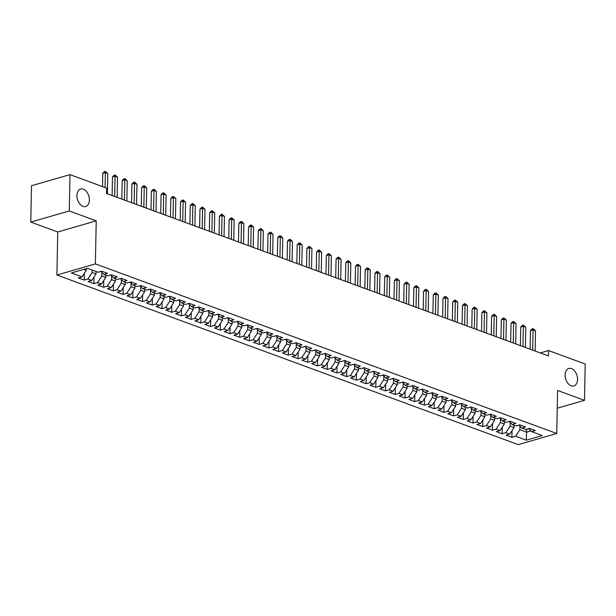 <?xml version="1.0" encoding="UTF-8"?>
<svg xmlns="http://www.w3.org/2000/svg" width="616" height="616" viewBox="0 0 616 616"><rect width="100%" height="100%" fill="white"/><g stroke="black" fill="none" stroke-linecap="round" stroke-linejoin="round"><path stroke-width="0.92" d="M565.118 374.928A9.117 5.921 -106.1 0 1 568.807 368.46A9.117 5.921 -106.1 0 1 577.562 379.502A9.117 5.921 -106.1 0 1 573.866 385.97A9.117 5.921 -106.1 0 1 565.118 374.928M76.931 195.472A9.117 5.921 -106.1 0 1 80.627 189.004A9.117 5.921 -106.1 0 1 89.374 200.046A9.117 5.921 -106.1 0 1 85.686 206.514A9.117 5.921 -106.1 0 1 76.931 195.472M56.903 275.021L518.256 444.613L556.748 433.495L95.395 263.902L56.903 275.021L57.727 231.97L96.219 220.851L69.292 210.957L30.8 222.076L57.727 231.97M30.8 222.076L31.501 185.747L69.993 174.628L69.292 210.957M526.718 429.221L526.287 440.194L542.303 435.566L531.616 431.631L535.304 430.569L529.475 428.42L525.779 429.491L521.891 428.058L525.587 426.996L519.75 424.848L516.062 425.918L512.173 424.486L515.862 423.415L510.033 421.275L506.337 422.345L502.448 420.913L506.144 419.843L500.308 417.702L496.619 418.772L492.731 417.34L496.419 416.27L490.59 414.129L486.894 415.192L483.006 413.767L486.702 412.697L480.865 410.556L477.177 411.619L473.288 410.194L476.977 409.124L471.148 406.983L467.452 408.046L463.563 406.622L467.259 405.551L461.423 403.411L457.734 404.473L453.846 403.049L457.542 401.978L451.705 399.838L448.009 400.9L444.121 399.468L447.817 398.406L441.988 396.265L438.292 397.328L434.403 395.895L438.099 394.833L432.263 392.685L428.567 393.755L424.678 392.323L428.374 391.26L422.545 389.112L418.849 390.182L414.961 388.75L418.657 387.687L412.82 385.539L409.132 386.609L405.243 385.177L408.932 384.115L403.103 381.966L399.407 383.036L395.518 381.604L399.214 380.542L393.378 378.393L389.689 379.464L385.801 378.031L389.489 376.961L383.66 374.821L379.964 375.891L376.076 374.459L379.772 373.388L373.935 371.248L370.247 372.318L366.358 370.886L370.047 369.816L364.218 367.675L360.522 368.738L356.633 367.313L360.329 366.243L354.493 364.102L350.804 365.165L346.916 363.74L350.604 362.67L344.775 360.529L341.079 361.592L337.191 360.168L340.887 359.097L335.05 356.957L331.362 358.019L327.473 356.595L331.169 355.524L325.333 353.384L321.637 354.446L317.748 353.014L321.444 351.952L315.615 349.803L311.919 350.874L308.031 349.441L311.727 348.379L305.89 346.231L302.194 347.301L298.306 345.869L302.002 344.806L296.173 342.658L292.477 343.728L288.588 342.296L292.284 341.233L286.448 339.085L282.759 340.155L278.871 338.723L282.559 337.66L276.73 335.512L273.034 336.582L269.146 335.15L272.842 334.088L267.005 331.939L263.317 333.01L259.428 331.577L263.117 330.507L257.288 328.366L253.592 329.437L249.703 328.005L253.399 326.934L247.563 324.794L243.874 325.856L239.986 324.432L243.674 323.361L237.845 321.221L234.149 322.284L230.261 320.859L233.957 319.789L228.12 317.648L224.432 318.711L220.543 317.286L224.232 316.216L218.403 314.075L214.707 315.138L210.818 313.713L214.514 312.643L208.678 310.502L204.989 311.565L201.101 310.141L204.797 309.07L198.96 306.93L195.264 307.992L191.376 306.56L195.072 305.498L189.243 303.349L185.547 304.42L181.658 302.987L185.354 301.925L179.518 299.776L175.822 300.847L171.933 299.415L175.629 298.352L169.8 296.204L166.104 297.274L162.216 295.842L165.912 294.779L160.075 292.631L156.387 293.701L152.499 292.269L156.187 291.206L150.358 289.058L146.662 290.128L142.773 288.696L146.469 287.634L140.633 285.485L136.945 286.555L133.056 285.123L136.744 284.053L130.915 281.912L127.219 282.983L123.331 281.55L127.027 280.48L121.19 278.34L117.502 279.402L113.614 277.978L117.302 276.907L111.473 274.767L107.777 275.829L103.888 274.405L107.584 273.335L101.748 271.194L98.059 272.257L87.364 268.33L71.341 272.957L82.036 276.884L78.347 277.955L84.176 280.095L87.872 279.033L91.761 280.457L88.065 281.527L93.894 283.668L97.59 282.605L101.478 284.03L97.782 285.1L103.619 287.241L107.315 286.178L111.203 287.61L107.507 288.673L113.336 290.821L117.032 289.751L120.921 291.183L117.225 292.246L123.061 294.394L126.75 293.324L130.638 294.756L126.95 295.819L132.779 297.967L136.475 296.897L140.363 298.329L136.667 299.391L142.504 301.54L146.192 300.469L150.081 301.902L146.392 302.964L152.221 305.113L155.917 304.042L159.806 305.474L156.11 306.537L161.946 308.685L165.635 307.615L169.523 309.047L165.835 310.118L171.664 312.258L175.36 311.188L179.248 312.62L175.552 313.69L181.389 315.831L185.077 314.768L188.966 316.193L185.277 317.263L191.106 319.404L194.802 318.341L198.691 319.766L194.995 320.836L200.831 322.976L204.52 321.914L208.408 323.338L204.72 324.409L210.549 326.549L214.245 325.487L218.133 326.911L214.437 327.981L220.266 330.122L223.962 329.06L227.851 330.484L224.155 331.554L229.991 333.695L233.687 332.632L237.576 334.065L233.88 335.127L239.709 337.275L243.405 336.205L247.293 337.637L243.597 338.7L249.434 340.848L253.122 339.778L257.011 341.21L253.322 342.273L259.151 344.421L262.847 343.351L266.736 344.783L263.04 345.846L268.876 347.994L272.565 346.923L276.453 348.356L272.765 349.418L278.594 351.567L282.29 350.496L286.178 351.929L282.482 352.991L288.319 355.139L292.007 354.069L295.896 355.501L292.207 356.572L298.036 358.712L301.732 357.642L305.621 359.074L301.925 360.144L307.761 362.285L311.45 361.222L315.338 362.647L311.65 363.717L317.479 365.858L321.175 364.795L325.063 366.22L321.367 367.29L327.204 369.431L330.892 368.368L334.781 369.793L331.092 370.863L336.921 373.003L340.617 371.941L344.506 373.365L340.81 374.436L346.639 376.576L350.335 375.514L354.223 376.946L350.527 378.008L356.364 380.149L360.06 379.086L363.948 380.519L360.252 381.581L366.081 383.73L369.777 382.659L373.666 384.091L369.97 385.154L375.806 387.302L379.495 386.232L383.383 387.664L379.695 388.727L385.524 390.875L389.22 389.805L393.108 391.237L389.412 392.3L395.249 394.448L398.937 393.378L402.825 394.81L399.137 395.872L404.966 398.021L408.662 396.95L412.551 398.383L408.855 399.453L414.691 401.593L418.38 400.523L422.268 401.955L418.58 403.026L424.409 405.166L428.105 404.096L431.993 405.528L428.297 406.599L434.134 408.739L437.822 407.677L441.71 409.101L438.022 410.171L443.851 412.312L447.547 411.249L451.436 412.674L447.74 413.744L453.576 415.885L457.265 414.822L461.153 416.247L457.465 417.317L463.294 419.457L466.99 418.395L470.878 419.819L467.182 420.89L473.011 423.03L476.707 421.968L480.596 423.4L476.9 424.463L482.736 426.603L486.432 425.541L490.321 426.973L486.625 428.035L492.453 430.184L496.15 429.113L500.038 430.546L496.342 431.608L502.179 433.756L505.867 432.686L509.755 434.118L506.067 435.181L511.896 437.329L512.027 430.615M526.287 440.194L515.592 436.259L511.896 437.329M69.993 174.628L106.637 188.103L106.537 193.486L548.448 355.933L548.556 350.55L540.294 352.937M514.067 425.186L514.021 427.535L510.133 426.103L510.202 422.46M509.755 434.118L514.021 427.535M505.867 432.686L510.133 426.103M531.616 431.631L528.713 428.644M504.35 421.613L504.304 423.962L500.415 422.53L500.485 418.888M500.038 430.546L504.304 423.962M496.15 429.113L500.415 422.53M521.891 428.058L518.988 425.071M494.625 418.033L494.579 420.389L490.69 418.957L490.76 415.315M490.321 426.973L494.579 420.389M486.432 425.541L490.69 418.957M512.173 424.486L509.27 421.498M484.908 414.46L484.861 416.816L480.973 415.384L481.042 411.742M480.596 423.4L484.861 416.816M476.707 421.968L480.973 415.384M502.448 420.913L499.545 417.925M475.182 410.887L475.136 413.236L471.248 411.811L471.325 408.169M470.878 419.819L475.136 413.236M466.99 418.395L471.248 411.811M492.731 417.34L489.828 414.352M465.465 407.315L465.419 409.663L461.53 408.239L461.6 404.597M461.153 416.247L465.419 409.663M457.265 414.822L461.53 408.239M483.006 413.767L480.103 410.772M455.74 403.742L455.701 406.09L451.813 404.666L451.882 401.024M451.436 412.674L455.701 406.09M447.547 411.249L451.813 404.666M473.288 410.194L470.385 407.199M446.023 400.169L445.976 402.517L442.088 401.093L442.157 397.451M441.71 409.101L445.976 402.517M437.822 407.677L442.088 401.093M463.563 406.622L460.66 403.626M436.297 396.596L436.259 398.945L432.37 397.52L432.44 393.878M431.993 405.528L436.259 398.945M428.105 404.096L432.37 397.52M453.846 403.049L450.943 400.053M426.58 393.023L426.534 395.372L422.645 393.94L422.715 390.298M422.268 401.955L426.534 395.372M418.38 400.523L422.645 393.94M444.121 399.468L441.218 396.481M416.863 389.451L416.816 391.799L412.928 390.367L412.997 386.725M412.551 398.383L416.816 391.799M408.662 396.95L412.928 390.367M434.403 395.895L431.5 392.908M407.137 385.878L407.091 388.226L403.203 386.794L403.272 383.152M402.825 394.81L407.091 388.226M398.937 393.378L403.203 386.794M424.678 392.323L421.775 389.335M397.42 382.305L397.374 384.654L393.485 383.221L393.555 379.579M393.108 391.237L397.374 384.654M389.22 389.805L393.485 383.221M414.961 388.75L412.058 385.762M387.695 378.732L387.649 381.081L383.76 379.649L383.83 376.006M383.383 387.664L387.649 381.081M379.495 386.232L383.76 379.649M405.243 385.177L402.34 382.19M377.978 375.159L377.931 377.508L374.043 376.076L374.112 372.434M373.666 384.091L377.931 377.508M369.777 382.659L374.043 376.076M395.518 381.604L392.615 378.617M368.252 371.579L368.206 373.935L364.318 372.503L364.387 368.861M363.948 380.519L368.206 373.935M360.06 379.086L364.318 372.503M385.801 378.031L382.898 375.044M358.535 368.006L358.489 370.362L354.6 368.93L354.67 365.288M354.223 376.946L358.489 370.362M350.335 375.514L354.6 368.93M376.076 374.459L373.173 371.471M348.81 364.433L348.764 366.782L344.875 365.357L344.952 361.715M344.506 373.365L348.764 366.782M340.617 371.941L344.875 365.357M366.358 370.886L363.455 367.898M339.093 360.861L339.046 363.209L335.158 361.785L335.227 358.142M334.781 369.793L339.046 363.209M330.892 368.368L335.158 361.785M356.633 367.313L353.73 364.318M329.368 357.288L329.329 359.636L325.44 358.212L325.51 354.57M325.063 366.22L329.329 359.636M321.175 364.795L325.44 358.212M346.916 363.74L344.013 360.745M319.65 353.715L319.604 356.063L315.715 354.639L315.785 350.997M315.338 362.647L319.604 356.063M311.45 361.222L315.715 354.639M337.191 360.168L334.288 357.172M309.925 350.142L309.887 352.491L305.998 351.066L306.067 347.424M305.621 359.074L309.887 352.491M301.732 357.642L305.998 351.066M327.473 356.595L324.57 353.599M300.208 346.569L300.161 348.918L296.273 347.486L296.342 343.844M295.896 355.501L300.161 348.918M292.007 354.069L296.273 347.486M317.748 353.014L314.845 350.027M290.49 342.997L290.444 345.345L286.555 343.913L286.625 340.271M286.178 351.929L290.444 345.345M282.29 350.496L286.555 343.913M308.031 349.441L305.128 346.454M280.765 339.424L280.719 341.772L276.83 340.34L276.9 336.698M276.453 348.356L280.719 341.772M272.565 346.923L276.83 340.34M298.306 345.869L295.403 342.881M271.048 335.851L271.002 338.199L267.113 336.767L267.182 333.125M266.736 344.783L271.002 338.199M262.847 343.351L267.113 336.767M288.588 342.296L285.685 339.308M261.323 332.278L261.276 334.627L257.388 333.194L257.457 329.552M257.011 341.21L261.276 334.627M253.122 339.778L257.388 333.194M278.871 338.723L275.968 335.735M251.605 328.705L251.559 331.054L247.67 329.622L247.74 325.98M247.293 337.637L251.559 331.054M243.405 336.205L247.67 329.622M269.146 335.15L266.243 332.163M241.88 325.125L241.834 327.481L237.945 326.049L238.015 322.407M237.576 334.065L241.834 327.481M233.687 332.632L237.945 326.049M259.428 331.577L256.525 328.59M232.163 321.552L232.117 323.908L228.228 322.476L228.297 318.834M227.851 330.484L232.117 323.908M223.962 329.06L228.228 322.476M249.703 328.005L246.8 325.017M222.438 317.979L222.391 320.328L218.503 318.903L218.58 315.261M218.133 326.911L222.391 320.328M214.245 325.487L218.503 318.903M239.986 324.432L237.083 321.444M212.72 314.406L212.674 316.755L208.785 315.33L208.855 311.688M208.408 323.338L212.674 316.755M204.52 321.914L208.785 315.33M230.261 320.859L227.358 317.864M202.995 310.834L202.957 313.182L199.068 311.758L199.137 308.115M198.691 319.766L202.957 313.182M194.802 318.341L199.068 311.758M220.543 317.286L217.64 314.291M193.278 307.261L193.231 309.609L189.343 308.185L189.412 304.543M188.966 316.193L193.231 309.609M185.077 314.768L189.343 308.185M210.818 313.713L207.915 310.718M183.553 303.688L183.514 306.036L179.626 304.604L179.695 300.97M179.248 312.62L183.514 306.036M175.36 311.188L179.626 304.604M201.101 310.141L198.198 307.145M173.835 300.115L173.789 302.464L169.901 301.031L169.97 297.389M169.523 309.047L173.789 302.464M165.635 307.615L169.901 301.031M191.376 306.56L188.473 303.572M164.118 296.542L164.072 298.891L160.183 297.459L160.252 293.817M159.806 305.474L164.072 298.891M155.917 304.042L160.183 297.459M181.658 302.987L178.756 300M154.393 292.97L154.346 295.318L150.458 293.886L150.527 290.244M150.081 301.902L154.346 295.318M146.192 300.469L150.458 293.886M171.933 299.415L169.03 296.427M144.675 289.397L144.629 291.745L140.741 290.313L140.81 286.671M140.363 298.329L144.629 291.745M136.475 296.897L140.741 290.313M162.216 295.842L159.313 292.854M134.95 285.824L134.904 288.173L131.016 286.74L131.085 283.098M130.638 294.756L134.904 288.173M126.75 293.324L131.016 286.74M152.499 292.269L149.596 289.281M125.233 282.251L125.187 284.6L121.298 283.168L121.367 279.525M120.921 291.183L125.187 284.6M117.032 289.751L121.298 283.168M142.773 288.696L139.871 285.709M115.508 278.671L115.462 281.027L111.573 279.595L111.642 275.953M111.203 287.61L115.462 281.027M107.315 286.178L111.573 279.595M133.056 285.123L130.153 282.136M105.79 275.098L105.744 277.454L101.856 276.022L101.925 272.38M101.478 284.03L105.744 277.454M97.59 282.605L101.856 276.022M123.331 281.55L120.428 278.563M96.065 271.525L96.019 273.874L92.131 272.449L92.177 270.101M91.761 280.457L96.019 273.874M87.872 279.033L92.131 272.449M113.614 277.978L110.711 274.99M86.332 268.63L86.302 270.301L83.761 269.369M82.036 276.884L86.302 270.301M103.888 274.405L100.986 271.41M557.234 408.223L584.499 400.346L585.2 364.017L548.556 350.55M96.219 220.851L95.395 263.902M584.499 400.346L557.572 390.444L556.748 433.495M519.927 426.033L519.858 429.675L526.657 432.178L530.938 430.938M515.592 436.259L519.858 429.675M84.176 280.095L84.307 273.389M93.894 283.668L94.025 276.961M103.619 287.241L103.75 280.534M113.336 290.821L113.467 284.107M123.061 294.394L123.192 287.68M132.779 297.967L132.91 291.252M142.504 301.54L142.627 294.825M152.221 305.113L152.352 298.398M161.946 308.685L162.07 301.971M171.664 312.258L171.795 305.544M181.389 315.831L181.512 309.116M191.106 319.404L191.237 312.689M200.831 322.976L200.955 316.27M210.549 326.549L210.68 319.843M220.266 330.122L220.397 323.415M229.991 333.695L230.122 326.988M239.709 337.275L239.84 330.561M249.434 340.848L249.565 334.134M259.151 344.421L259.282 337.707M268.876 347.994L269 341.279M278.594 351.567L278.725 344.852M288.319 355.139L288.442 348.425M298.036 358.712L298.167 351.998M307.761 362.285L307.885 355.571M317.479 365.858L317.61 359.143M327.204 369.431L327.327 362.724M336.921 373.003L337.052 366.297M346.639 376.576L346.77 369.87M356.364 380.149L356.495 373.442M366.081 383.73L366.212 377.015M375.806 387.302L375.937 380.588M385.524 390.875L385.655 384.161M395.249 394.448L395.372 387.733M404.966 398.021L405.097 391.306M414.691 401.593L414.814 394.879M424.409 405.166L424.54 398.452M434.134 408.739L434.257 402.025M443.851 412.312L443.982 405.598M453.576 415.885L453.699 409.178M463.294 419.457L463.425 412.751M473.011 423.03L473.142 416.324M482.736 426.603L482.867 419.896M492.453 430.184L492.584 423.469M502.179 433.756L502.31 427.042M105.074 187.526L105.359 172.642L107.785 173.535L107.4 193.801M102.502 186.586L102.756 173.389L105.359 172.642L105.336 171.387L107.785 173.535M102.756 173.389L104.296 171.687L105.336 171.387M114.691 196.481L115.076 176.214L117.51 177.108L117.117 197.374M112.12 195.534L112.474 176.961L115.076 176.214L115.061 174.959L117.51 177.108M112.474 176.961L114.022 175.26L115.061 174.959M124.409 200.054L124.802 179.787L127.227 180.68L126.842 200.947M121.845 199.114L122.199 180.534L124.802 179.787L124.779 178.532L127.227 180.68M122.199 180.534L123.739 178.833L124.779 178.532M134.134 203.626L134.519 183.36L136.952 184.253L136.559 204.52M131.562 202.687L131.916 184.115L134.519 183.36L134.504 182.105L136.952 184.253M131.916 184.115L133.464 182.405L134.504 182.105M143.851 207.199L144.244 186.933L146.67 187.826L146.285 208.093M141.28 206.26L141.642 187.688L144.244 186.933L144.221 185.678L146.67 187.826M141.642 187.688L143.181 185.978L144.221 185.678M153.569 210.772L153.962 190.506L156.395 191.399L156.002 211.665M151.005 209.833L151.359 191.26L153.962 190.506L153.946 189.251L156.395 191.399M151.359 191.26L152.907 189.551L153.946 189.251M163.294 214.345L163.679 194.079L166.112 194.972L165.727 215.238M160.722 213.405L161.084 194.833L163.679 194.079L163.663 192.823L166.112 194.972M161.084 194.833L162.624 193.124L163.663 192.823M173.011 217.925L173.404 197.651L175.837 198.545L175.445 218.819M170.447 216.978L170.801 198.406L173.404 197.651L173.389 196.396L175.837 198.545M170.801 198.406L172.349 196.696L173.389 196.396M182.736 221.498L183.121 201.224L185.555 202.117L185.162 222.391M180.165 220.551L180.526 201.979L183.121 201.224L183.106 199.969L185.555 202.117M180.526 201.979L182.066 200.269L183.106 199.969M192.454 225.071L192.846 204.797L195.272 205.69L194.887 225.964M189.89 224.124L190.244 205.552L192.846 204.797L192.831 203.542L195.272 205.69M190.244 205.552L191.784 203.842L192.831 203.542M202.179 228.644L202.564 208.377L204.997 209.271L204.604 229.537M199.607 227.697L199.969 209.124L202.564 208.377L202.549 207.115L204.997 209.271M199.969 209.124L201.509 207.423L202.549 207.115M211.896 232.217L212.289 211.95L214.715 212.843L214.33 233.11M209.332 231.27L209.686 212.697L212.289 211.95L212.266 210.695L214.715 212.843M209.686 212.697L211.226 210.995L212.266 210.695M221.621 235.789L222.006 215.523L224.44 216.416L224.047 236.683M219.05 234.842L219.404 216.27L222.006 215.523L221.991 214.268L224.44 216.416M219.404 216.27L220.952 214.568L221.991 214.268M231.339 239.362L231.731 219.096L234.157 219.989L233.772 240.255M228.775 238.415L229.129 219.843L231.731 219.096L231.708 217.841L234.157 219.989M229.129 219.843L230.669 218.141L231.708 217.841M241.064 242.935L241.449 222.669L243.882 223.562L243.489 243.828M238.492 241.988L238.846 223.415L241.449 222.669L241.434 221.414L243.882 223.562M238.846 223.415L240.394 221.714L241.434 221.414M250.781 246.508L251.174 226.241L253.6 227.135L253.215 247.401M248.217 245.568L248.571 226.988L251.174 226.241L251.151 224.986L253.6 227.135M248.571 226.988L250.111 225.287L251.151 224.986M260.506 250.081L260.891 229.814L263.325 230.707L262.932 250.974M257.935 249.141L258.289 230.569L260.891 229.814L260.876 228.559L263.325 230.707M258.289 230.569L259.837 228.859L260.876 228.559M270.224 253.653L270.616 233.387L273.042 234.28L272.657 254.547M267.652 252.714L268.014 234.142L270.616 233.387L270.593 232.132L273.042 234.28M268.014 234.142L269.554 232.432L270.593 232.132M279.941 257.226L280.334 236.96L282.767 237.853L282.374 258.119M277.377 256.287L277.731 237.714L280.334 236.96L280.319 235.705L282.767 237.853M277.731 237.714L279.279 236.005L280.319 235.705M289.666 260.799L290.051 240.533L292.485 241.426L292.1 261.692M287.095 259.86L287.456 241.287L290.051 240.533L290.036 239.278L292.485 241.426M287.456 241.287L288.996 239.578L290.036 239.278M299.384 264.38L299.776 244.105L302.21 244.999L301.817 265.273M296.82 263.432L297.174 244.86L299.776 244.105L299.761 242.85L302.21 244.999M297.174 244.86L298.721 243.151L299.761 242.85M309.109 267.952L309.494 247.678L311.927 248.571L311.534 268.846M306.537 267.005L306.899 248.433L309.494 247.678L309.478 246.423L311.927 248.571M306.899 248.433L308.439 246.723L309.478 246.423M318.826 271.525L319.219 251.251L321.644 252.144L321.259 272.418M316.262 270.578L316.616 252.006L319.219 251.251L319.204 249.996L321.644 252.144M316.616 252.006L318.156 250.296L319.204 249.996M328.551 275.098L328.936 254.832L331.37 255.725L330.977 275.991M325.98 274.151L326.341 255.578L328.936 254.832L328.921 253.569L331.37 255.725M326.341 255.578L327.881 253.877L328.921 253.569M338.269 278.671L338.661 258.404L341.087 259.298L340.702 279.564M335.705 277.724L336.059 259.151L338.661 258.404L338.638 257.149L341.087 259.298M336.059 259.151L337.599 257.45L338.638 257.149M347.994 282.244L348.379 261.977L350.812 262.87L350.419 283.137M345.422 281.296L345.776 262.724L348.379 261.977L348.363 260.722L350.812 262.87M345.776 262.724L347.324 261.022L348.363 260.722M357.711 285.816L358.104 265.55L360.529 266.443L360.144 286.71M355.147 284.869L355.501 266.297L358.104 265.55L358.081 264.295L360.529 266.443M355.501 266.297L357.041 264.595L358.081 264.295M367.436 289.389L367.821 269.123L370.255 270.016L369.862 290.282M364.865 288.442L365.219 269.87L367.821 269.123L367.806 267.868L370.255 270.016M365.219 269.87L366.766 268.168L367.806 267.868M377.154 292.962L377.546 272.695L379.972 273.589L379.587 293.855M374.59 292.022L374.944 273.442L377.546 272.695L377.523 271.44L379.972 273.589M374.944 273.442L376.484 271.741L377.523 271.44M386.879 296.535L387.264 276.268L389.697 277.161L389.304 297.428M384.307 295.595L384.661 277.023L387.264 276.268L387.248 275.013L389.697 277.161M384.661 277.023L386.209 275.314L387.248 275.013M396.596 300.108L396.989 279.841L399.414 280.734L399.029 301.001M394.024 299.168L394.386 280.596L396.989 279.841L396.966 278.586L399.414 280.734M394.386 280.596L395.926 278.886L396.966 278.586M406.314 303.68L406.706 283.414L409.14 284.307L408.747 304.574M403.75 302.741L404.104 284.168L406.706 283.414L406.691 282.159L409.14 284.307M404.104 284.168L405.651 282.459L406.691 282.159M416.039 307.253L416.424 286.987L418.857 287.88L418.472 308.146M413.467 306.314L413.829 287.741L416.424 286.987L416.408 285.732L418.857 287.88M413.829 287.741L415.369 286.032L416.408 285.732M425.756 310.834L426.149 290.56L428.582 291.453L428.189 311.727M423.192 309.887L423.546 291.314L426.149 290.56L426.133 289.304L428.582 291.453M423.546 291.314L425.094 289.605L426.133 289.304M435.481 314.406L435.866 294.132L438.299 295.025L437.907 315.3M432.909 313.459L433.271 294.887L435.866 294.132L435.851 292.877L438.299 295.025M433.271 294.887L434.811 293.178L435.851 292.877M445.199 317.979L445.591 297.705L448.017 298.598L447.632 318.872M442.635 317.032L442.989 298.46L445.591 297.705L445.576 296.45L448.017 298.598M442.989 298.46L444.529 296.75L445.576 296.45M454.924 321.552L455.309 301.286L457.742 302.179L457.349 322.445M452.352 320.605L452.714 302.033L455.309 301.286L455.293 300.023L457.742 302.179M452.714 302.033L454.254 300.331L455.293 300.023M464.641 325.125L465.034 304.858L467.459 305.752L467.074 326.018M462.077 324.178L462.431 305.605L465.034 304.858L465.011 303.603L467.459 305.752M462.431 305.605L463.971 303.904L465.011 303.603M474.366 328.698L474.751 308.431L477.184 309.324L476.792 329.591M471.794 327.75L472.149 309.178L474.751 308.431L474.736 307.176L477.184 309.324M472.149 309.178L473.696 307.476L474.736 307.176M484.084 332.27L484.476 312.004L486.902 312.897L486.517 333.164M481.52 331.323L481.874 312.751L484.476 312.004L484.453 310.749L486.902 312.897M481.874 312.751L483.414 311.049L484.453 310.749M493.809 335.843L494.194 315.577L496.627 316.47L496.234 336.736M491.237 334.896L491.591 316.324L494.194 315.577L494.178 314.322L496.627 316.47M491.591 316.324L493.139 314.622L494.178 314.322M503.526 339.416L503.919 319.15L506.344 320.043L505.959 340.309M500.962 338.477L501.316 319.904L503.919 319.15L503.896 317.895L506.344 320.043M501.316 319.904L502.856 318.195L503.896 317.895M513.251 342.989L513.636 322.722L516.069 323.616L515.677 343.882M510.679 342.049L511.034 323.477L513.636 322.722L513.621 321.467L516.069 323.616M511.034 323.477L512.581 321.768L513.621 321.467M522.969 346.562L523.361 326.295L525.787 327.188L525.402 347.455M520.397 345.622L520.759 327.05L523.361 326.295L523.338 325.04L525.787 327.188M520.759 327.05L522.299 325.34L523.338 325.04M532.686 350.134L533.079 329.868L535.512 330.761L535.119 351.028M530.122 349.195L530.476 330.623L533.079 329.868L533.063 328.613L535.512 330.761M530.476 330.623L532.024 328.913L533.063 328.613"/></g></svg>
